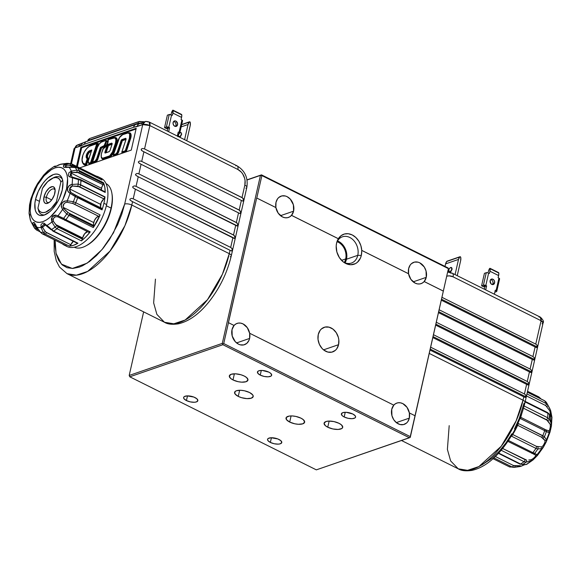 <?xml version="1.0" encoding="UTF-8"?>
<svg xmlns="http://www.w3.org/2000/svg" width="581" height="581" viewBox="0 0 581 581"><rect width="100%" height="100%" fill="white"/><g stroke="black" fill="none" stroke-linecap="round" stroke-linejoin="round"><path stroke-width="0.87" d="M318.265 334.547A13.007 10.153 -109 0 1 324.183 327.314A13.007 10.153 -109 0 1 335.222 331.286A13.007 10.153 -109 0 1 338.57 344.678L323.544 349.856L338.57 344.678A13.007 10.153 -109 0 1 332.659 351.912A13.007 10.153 -109 0 1 321.62 347.939A13.007 10.153 -109 0 1 318.265 334.547L318.025 339.406L319.361 344.301L322.085 348.477L323.835 350.089L327.8 352.064L331.853 352.144L335.39 350.321L336.784 348.767L338.57 344.678L338.817 339.82L338.338 337.336L336.268 332.71L333.007 329.144L329.042 327.161L324.99 327.081L321.453 328.911L320.058 330.466L318.265 334.547M345.078 262.823A13.879 10.828 71 0 0 346.494 259.22L357.773 255.328L361.317 255.4A15.847 12.368 -109 0 1 344.112 262.525A15.847 12.368 -109 0 1 336.588 243.069A15.847 12.368 -109 0 1 336.951 241.754A15.847 12.368 -109 0 1 338.338 238.733L291.488 215.362A11.279 8.802 -109 0 1 288.423 217.454A11.279 8.802 -109 0 1 275.881 207.577L275.924 207.562A11.279 8.802 -109 0 1 275.99 202.391A11.279 8.802 -109 0 1 281.117 196.124A11.279 8.802 -109 0 1 290.682 199.566A11.279 8.802 -109 0 1 293.587 211.172L280.521 215.674L293.587 211.172A11.279 8.802 -109 0 1 291.531 215.348L338.345 238.704A15.883 12.397 -109 0 1 352.239 234.949A15.883 12.397 -109 0 1 361.767 250.389L361.694 250.389A15.847 12.368 -109 0 1 361.317 255.4L357.773 255.328A13.879 10.828 71 0 0 350.633 237.934A13.879 10.828 71 0 0 336.704 242.604A13.879 10.828 -109 0 1 342.42 236.808A13.879 10.828 -109 0 1 354.199 241.05A13.879 10.828 -109 0 1 357.773 255.328L346.494 259.22A13.879 10.828 71 0 0 337.525 240.919M338.338 238.733L336.588 243.069L336.196 245.959L336.878 252.016L339.398 257.644L343.371 261.987A13.879 10.828 71 0 0 357.773 255.328A13.879 10.828 -109 0 1 351.461 263.048A13.879 10.828 -109 0 1 343.386 262.002L345.724 263.469L350.699 264.747L355.412 263.658L357.438 262.271L360.452 258.058L361.317 255.4L361.767 250.389L408.581 273.738A11.279 8.802 -109 0 1 408.654 268.567A11.279 8.802 -109 0 1 413.774 262.3A11.279 8.802 -109 0 1 423.346 265.742A11.279 8.802 -109 0 1 426.251 277.348L413.185 281.85L426.251 277.348A11.279 8.802 -109 0 1 424.195 281.531L424.152 281.545A11.279 8.802 -109 0 1 421.087 283.637A11.279 8.802 -109 0 1 408.545 273.753L361.694 250.389L408.545 273.753L410.876 279.352L415.11 283.1L417.565 283.913L420.005 283.913L422.256 283.1L424.195 281.531L443.325 291.074L448.423 268.633L448.024 267.914L261.486 174.859L246.998 179.849L261.486 174.859L260.455 175.389L261.486 174.859L261.886 175.578L261.486 174.859L448.024 267.914L448.423 268.633L261.886 175.578L448.423 268.633L410.251 437.391L448.423 268.633L443.339 291.117L424.152 281.545L443.339 291.117L415.016 415.778L443.325 291.074L424.195 281.531L426.251 277.348L426.047 270.986L424.253 266.977L419.751 262.83L417.993 262.169L414.478 262.096L411.413 263.68L410.201 265.03L408.654 268.567L408.581 273.738L361.767 250.389L360.859 245.61L358.826 241.18L355.855 237.513L352.239 234.949L348.31 233.744L344.446 234.012L341.018 235.719L338.345 238.704L291.488 215.362L293.587 211.172L293.383 204.802L290.282 199.101L287.087 196.654L285.329 195.993L281.814 195.92L278.749 197.504L277.536 198.855L275.99 202.391L275.881 207.577L256.693 198.005L275.924 207.562L256.693 198.005L275.881 207.577L278.212 213.176L282.446 216.924L284.901 217.73L287.348 217.73L289.599 216.924L291.488 215.362L338.338 238.733M393.78 405.146A11.279 8.802 -109 0 1 396.823 403.076A11.279 8.802 -109 0 1 409.365 412.96L409.336 418.117L407.789 421.653L406.577 423.004L403.519 424.588L399.997 424.515L396.569 422.801L393.736 419.707L391.943 415.698L391.739 409.336A11.279 8.802 -109 0 1 393.795 405.153L249.67 333.262A11.279 8.802 -109 0 1 249.605 338.433L236.583 342.921L249.605 338.433A11.279 8.802 -109 0 1 244.478 344.7A11.279 8.802 -109 0 1 234.906 341.258A11.279 8.802 -109 0 1 232.008 329.652A11.279 8.802 -109 0 1 234.063 325.469L228.464 322.68L223.721 343.56L222.901 343.93L222.291 343.371L260.455 175.389L261.886 175.578L256.787 198.019L261.886 175.578L260.455 175.389L247.027 180.016L260.455 175.389L222.291 343.371L222.893 344.707L129.788 376.808L316.333 469.862L410.251 437.391L409.431 437.762L222.893 344.707L129.788 376.808L316.333 469.862L409.431 437.762L222.893 344.707L222.901 343.93L223.721 343.56L410.259 436.614L410.251 437.391L415.001 415.735L409.409 412.946A11.279 8.802 -109 0 1 409.336 418.117L396.315 422.605L409.336 418.117A11.279 8.802 -109 0 1 404.216 424.384A11.279 8.802 -109 0 1 394.644 420.942A11.279 8.802 -109 0 1 391.739 409.336L393.795 405.153L249.67 333.262L249.605 338.433L248.988 340.321L246.845 343.32L243.78 344.903L240.265 344.831L238.5 344.17L235.312 341.722L232.211 336.021L232.008 329.652L234.063 325.469M234.041 325.462A11.279 8.802 -109 0 1 237.092 323.392A11.279 8.802 -109 0 1 249.634 333.276L247.295 327.677L243.069 323.929L240.607 323.116L238.166 323.116L235.915 323.929L234.02 325.483M233.003 379.938A9.543 3.711 12.8 0 1 229.335 375.878A9.543 3.711 12.8 0 1 234.855 373.801A9.543 3.711 12.8 0 1 244.281 376.052A9.543 3.711 12.8 0 1 247.942 380.105A9.543 3.711 12.8 0 1 242.422 382.182A9.543 3.711 12.8 0 1 233.003 379.938L234.39 373.801L233.003 379.938L230.577 378.369L229.313 375.987L231.194 374.28L235.581 373.823L240.999 374.774L244.281 376.052L246.7 377.621L247.964 380.003L246.083 381.71L241.696 382.16L238.087 381.673L233.003 379.938M327.757 427.209A9.543 3.711 12.8 0 1 324.096 423.15A9.543 3.711 12.8 0 1 329.616 421.072A9.543 3.711 12.8 0 1 339.035 423.317A9.543 3.711 12.8 0 1 342.703 427.376A9.543 3.711 12.8 0 1 337.183 429.453A9.543 3.711 12.8 0 1 327.757 427.209L329.151 421.072L327.757 427.209L325.338 425.641L324.075 423.258L325.948 421.552L328.679 421.087L333.952 421.581L339.035 423.317L341.454 424.885L342.717 427.267L341.802 428.524L338.12 429.439L332.848 428.945L327.757 427.209M289.694 422.06A9.543 3.711 12.8 0 1 286.026 418A9.543 3.711 12.8 0 1 291.546 415.923A9.543 3.711 12.8 0 1 300.973 418.167A9.543 3.711 12.8 0 1 304.633 422.227A9.543 3.711 12.8 0 1 299.113 424.304A9.543 3.711 12.8 0 1 289.694 422.06L291.088 415.923L289.694 422.06L286.506 419.671L286.295 417.427L289.127 416.09L292.272 415.945L295.882 416.432L300.973 418.167L303.391 419.736L304.655 422.126L302.781 423.825L298.387 424.283L294.778 423.796L289.694 422.06M238.254 396.395A9.543 3.711 12.8 0 1 234.586 392.342A9.543 3.711 12.8 0 1 240.106 390.265A9.543 3.711 12.8 0 1 249.532 392.509A9.543 3.711 12.8 0 1 253.193 396.569A9.543 3.711 12.8 0 1 247.673 398.646A9.543 3.711 12.8 0 1 238.254 396.395L239.648 390.265L238.254 396.395L235.065 394.005L234.855 391.768L236.445 390.737L240.832 390.287L244.441 390.773L249.532 392.509L252.72 394.898L253.214 396.46L251.341 398.167L246.947 398.624L241.529 397.673L238.254 396.395M260.252 375.108A7.284 2.832 12.8 0 1 257.456 372.007A7.284 2.832 12.8 0 1 261.668 370.424A7.284 2.832 12.8 0 1 268.865 372.138A7.284 2.832 12.8 0 1 271.668 375.239A7.284 2.832 12.8 0 1 267.449 376.822A7.284 2.832 12.8 0 1 260.252 375.108L261.319 370.424L260.252 375.108L257.819 373.285L257.659 371.571L258.872 370.787L262.227 370.438L268.865 372.138L270.717 373.336L271.683 375.159L270.978 376.118L268.168 376.815L264.137 376.437L260.252 375.108M344.184 416.976A7.284 2.832 12.8 0 1 341.381 413.875A7.284 2.832 12.8 0 1 345.601 412.292A7.284 2.832 12.8 0 1 352.798 414.006A7.284 2.832 12.8 0 1 355.594 417.107A7.284 2.832 12.8 0 1 351.382 418.69A7.284 2.832 12.8 0 1 344.184 416.976L345.245 412.292L344.184 416.976L342.332 415.778L341.367 413.955L342.805 412.655L346.153 412.307L352.798 414.006L355.231 415.836L355.608 417.027L354.904 417.986L352.093 418.683L348.07 418.305L344.184 416.976M270.354 442.424A7.284 2.832 12.8 0 1 267.558 439.33A7.284 2.832 12.8 0 1 271.777 437.74A7.284 2.832 12.8 0 1 278.967 439.461A7.284 2.832 12.8 0 1 281.77 442.555A7.284 2.832 12.8 0 1 277.551 444.145A7.284 2.832 12.8 0 1 270.354 442.424L271.421 437.74L270.354 442.424L267.921 440.601L267.543 439.41L268.248 438.452L271.058 437.754L277.776 438.931L280.819 440.659L281.785 442.475L280.347 443.782L278.27 444.131L274.239 443.753L270.354 442.424M186.428 400.563A7.284 2.832 12.8 0 1 183.632 397.462A7.284 2.832 12.8 0 1 187.845 395.872A7.284 2.832 12.8 0 1 195.042 397.593A7.284 2.832 12.8 0 1 197.838 400.687A7.284 2.832 12.8 0 1 193.626 402.277A7.284 2.832 12.8 0 1 186.428 400.563L187.496 395.879L186.428 400.563L183.995 398.733L183.618 397.542L184.315 396.583L187.133 395.886L193.851 397.063L196.886 398.791L197.852 400.607L196.422 401.914L194.337 402.263L190.314 401.885L186.428 400.563M345.477 251.711L346.443 252.198L345.477 251.711M345.448 249.096L344.264 248.508L345.448 249.096M346.196 260.324L345.143 260.687L346.196 260.324M341.323 244.441L343.32 245.436L341.323 244.441M409.365 412.96L407.034 407.354L402.8 403.606L400.345 402.8L397.898 402.8L395.646 403.613L393.758 405.168M228.369 322.666L256.693 198.005L223.721 343.56L410.259 436.614L415.016 415.778M143.638 311.874L129.193 375.464L222.291 343.371L129.193 375.464L129.788 376.808L129.193 375.464L143.638 311.874M337.103 241.711A13.007 10.153 -109 0 1 345.68 258.93L341.548 260.353L345.68 258.93A13.007 10.153 -109 0 1 344.257 262.467M55.151 190.379A7.459 3.653 -63.5 0 0 50.736 189.936A7.459 3.653 -63.5 0 0 46.349 197.271L43.974 196.952A9.194 4.503 116.5 0 1 49.843 187.561A9.194 4.503 116.5 0 1 55.064 189.399A9.194 4.503 116.5 0 1 54.839 193.204A9.194 4.503 116.5 0 1 48.267 203.016A9.194 4.503 116.5 0 1 43.974 196.952L46.349 197.271A7.459 3.653 116.5 0 1 54.091 189.079A7.459 3.653 116.5 0 1 55.151 190.379M51.673 199.929L46.349 197.271L51.673 199.929M49.109 202.493A7.459 3.653 116.5 0 1 47.431 202.428A7.459 3.653 116.5 0 1 46.349 197.271A7.459 3.653 -63.5 0 0 49.109 202.493M56.393 201.752A19.079 9.34 116.5 0 1 37.939 208.114L38.724 211.302A20.814 10.189 -63.5 0 0 44.795 214.868A20.814 10.189 116.5 0 1 41.469 214.382A20.814 10.189 116.5 0 1 38.724 211.302L37.939 208.114L42.42 188.404L37.939 208.114L39.05 210.54L40.75 212.08L42.95 212.653L45.514 212.218L51.15 208.499L56.393 201.752L60.874 182.042L62.799 180.204L60.874 182.042L56.393 201.752L56.756 203.306L56.393 201.752M52.53 178.236A20.814 10.189 116.5 0 1 60.054 177.125A20.814 10.189 116.5 0 1 62.443 179.493A20.814 10.189 -63.5 0 0 53.336 177.786L51.767 178.607A19.079 9.34 116.5 0 1 60.874 182.042L59.763 179.616L58.064 178.076L55.87 177.503L53.299 177.939L47.664 181.657L42.42 188.404A19.079 9.34 116.5 0 1 51.767 178.607M43.974 196.952L43.844 201.222L44.831 202.987L46.509 203.546L49.755 201.992L51.927 199.595L54.374 194.853L55.144 190.183L53.989 187.169L52.305 186.61L49.058 188.164L45.928 192.05L43.974 196.952M539.066 317.11L540.323 317.132L541.078 320.727L535.762 344.105L442.214 297.443L535.762 344.105L537.026 345.158L537.265 346.959L441.785 299.338L537.265 346.959L536.946 347.576L535.74 347.278M447.973 272.104A17.35 13.537 -109 0 1 451.074 273.223A5.207 2.549 116.5 0 1 452.33 273.237A5.207 2.549 116.5 0 1 453.086 276.832L541.078 320.727L535.762 344.105L537.026 345.158L537.127 347.351L536.466 347.598L535.116 346.966L532.93 356.574L439.389 309.905L532.93 356.574L534.193 357.62L534.433 359.428L438.953 311.801L534.433 359.428L534.113 360.038L532.908 359.741M530.192 372.268L529.451 371.898L527.265 381.506L433.724 334.838L527.265 381.506L529.451 371.898L530.802 372.53L531.6 371.898L531.361 370.09L530.097 369.037L532.283 359.428L530.097 369.037L436.556 322.375L530.097 369.037L531.361 370.09L531.6 371.898L436.12 324.271L531.6 371.898L531.281 372.508L530.075 372.21M527.359 384.731L526.618 384.361L524.44 393.969L430.891 347.307L524.44 393.969L526.618 384.361L527.969 385L528.768 384.361L528.528 382.552L527.265 381.506L528.528 382.552L528.768 384.361L433.288 336.733L528.768 384.361L528.449 384.971L527.243 384.673M524.527 397.201L525.616 397.44L526.001 396.329L525.696 395.022L524.44 393.969L525.696 395.022L525.936 396.83L430.456 349.203L525.936 396.83L525.616 397.44L524.411 397.143M492.405 284.588A2.861 2.237 71 0 0 492.964 283.492L494.598 282.925A2.861 2.237 -109 0 1 493.298 284.516A2.861 2.237 -109 0 1 490.872 283.644A2.861 2.237 -109 0 1 490.132 280.696L490.974 283.76L492.681 284.617L494.206 283.826L494.656 281.858L493.763 279.868L492.056 279.011L491.199 279.207L490.132 280.696A2.861 2.237 -109 0 1 491.432 279.105A2.861 2.237 -109 0 1 493.865 279.984A2.861 2.237 -109 0 1 494.598 282.925L492.964 283.492A2.861 2.237 71 0 0 490.691 279.599M449.556 272.642L450.921 271.48L451.836 269.49A2.861 1.402 116.5 0 1 450.108 272.336M448.394 271.923A2.861 1.402 116.5 0 1 448.452 270.652L450.616 271.734A2.861 1.402 -63.5 0 0 450.58 271.901M525.028 402.393A5.207 2.026 -167.2 0 0 523.023 400.2L516.131 420.847L501.236 446.23L478.889 466.565L467.589 470.341L458.235 468.809L450.645 460.936L447.392 449.411L449.193 425.648M460.769 257.623A6.936 5.418 -109 0 1 460.675 260.513L457.232 275.677L460.675 260.513L460.769 257.623M459.753 256.882A0.697 0.545 -109 0 1 460.733 257.376L460.007 256.722L446.695 261.508A6.936 5.418 71 0 0 445.591 263.89L458.511 259.431A6.936 5.418 -109 0 1 459.615 257.049L446.695 261.508L445.591 263.89L458.511 259.431L455.068 274.602L458.511 259.431L459.753 256.882M447.29 261.181A0.697 0.545 71 0 0 446.833 261.341L447.247 261.174M445.017 266.41L445.591 263.89L445.017 266.41M451.865 269.323A2.861 1.402 -63.5 0 0 450.616 271.734L448.452 270.652A2.861 1.402 116.5 0 1 451.415 267.507A2.861 1.402 116.5 0 1 451.836 269.49L451.328 267.471L450.035 267.921L448.801 269.628L448.532 272.3M450.616 271.734L452.2 268.996M494.373 294.211L495.281 290.209L494.373 294.211M484.982 286.448L484.351 289.207L484.982 286.448L486.617 285.888L485.709 289.89L486.617 285.888L485.81 285.482L488.643 273.012A1.736 0.675 -167.2 0 0 486.261 272.692L483.428 285.162A1.736 0.675 12.8 0 1 485.81 285.482L488.643 273.012L488.047 272.779L486.261 272.692L483.428 285.162L481.584 285.794L483.748 286.876L484.162 285.075M485.636 286.222L485.803 285.482L485.636 286.222M484.895 285.169L484.569 286.593L484.953 286.564M484.416 273.331L481.584 285.794L484.416 273.331L486.261 272.692L484.416 273.331M489.449 273.419L488.643 273.012L489.449 273.419L489.95 271.24L498.614 275.561A6.936 3.399 -63.5 0 0 498.825 273.063L490.161 268.742A6.936 3.399 116.5 0 1 489.95 271.24L489.449 273.419M488.309 271.806A6.936 3.399 116.5 0 1 489.289 269.039L488.309 271.806M498.52 272.642L489.856 268.32L489.398 268.807L490.023 268.32L498.433 272.685M490.161 268.742L489.95 271.24L498.614 275.561L498.825 273.063L490.161 268.742M498.113 277.74L498.614 275.561L498.113 277.74L498.926 278.146L498.113 277.74M499.544 278.989L498.926 278.146L496.094 290.609A1.736 0.675 12.8 0 1 496.762 291.35A1.736 0.675 12.8 0 1 496.421 291.64L496.581 290.943L496.421 291.64L494.83 292.192M496.762 291.35L499.595 278.887A1.736 0.675 -167.2 0 0 498.926 278.146L496.094 290.609L495.281 290.209M493.015 282.424L492.964 283.492M452.367 273.252A5.207 2.549 -63.5 0 1 453.086 276.832L449.273 275.852L447.058 276.135A12.143 9.478 -109 0 1 453.086 276.832L541.078 320.727A5.207 2.549 -63.5 0 0 540.323 317.132C543.148 319.804 544.063 321.736 543.075 322.942A5.207 2.026 -167.2 0 0 541.078 320.727L543.075 322.942L542.058 323.813M543.075 322.942L525.021 402.415C520.961 419.395 513.451 434.813 502.492 448.663C492.695 460.777 482.499 468.025 471.91 470.399C465.78 471.264 461.22 470.733 458.235 468.809A62.45 30.561 -63.5 0 0 523.023 400.2L429.475 353.531L523.023 400.2L523.786 396.83L430.238 350.161L523.786 396.83L523.023 400.2A5.207 2.026 12.8 0 1 525.021 402.415A5.207 2.026 12.8 0 1 524.004 403.287L519.16 418.712L514.505 428.901M526.618 384.361L433.07 337.699L526.618 384.361M529.451 371.898L435.903 325.229L529.451 371.898M532.283 359.428L438.735 312.767L532.283 359.428M535.856 347.336L441.567 300.297L535.116 346.966L532.93 356.574L534.193 357.62L534.433 359.428L534.113 360.038L533.024 359.799M481.86 464.982L492.325 457.995L499.253 451.226L505.833 443.063L511.81 433.818M87.622 158.293L87.622 158.293A3.936 1.925 116.5 0 1 87.31 158.192A3.936 1.925 116.5 0 1 86.758 155.483A3.936 1.925 116.5 0 1 89.881 151.147L90.157 151.285A3.936 1.925 -63.5 0 0 87.027 155.621L86.278 155.425A4.278 2.092 -63.5 0 0 87.31 158.49L88.138 158.439L86.075 164.684L85.451 164.125A10.08 4.931 116.5 0 1 82.408 156.921L82.379 157.059M97.143 143.354L90.52 162.753L88.864 163.043L88.181 161.358L91.754 149.992L88.13 151.837L86.496 154.655L86.278 155.425L86.758 155.483A3.936 1.925 116.5 0 0 87.324 158.206L87.869 158.308L87.31 158.49L85.451 164.125L85.806 164.546A10.429 5.106 116.5 0 1 83.984 164.329C82.11 163.203 81.565 160.755 82.342 156.979L82.408 156.921A10.08 4.931 116.5 0 1 90.418 145.809L97.702 143.471L90.897 163.138L97.434 143.34M82.197 161.264A10.429 5.106 -63.5 0 0 83.925 164.3A10.429 5.106 -63.5 0 0 85.806 164.546L87.869 158.308M84.122 164.394A10.429 5.106 -63.5 0 0 84.252 164.467A10.429 5.106 -63.5 0 0 86.075 164.684L86.075 164.684M88.74 162.985L89.089 163.53A3.936 1.925 -63.5 0 1 88.639 162.905A3.936 1.925 -63.5 0 0 89.205 163.61A3.936 1.925 -63.5 0 0 90.157 163.617L89.888 163.486A3.936 1.925 116.5 0 1 88.937 163.472A3.936 1.925 116.5 0 1 88.247 162.201M128.735 132.744A6.645 3.254 116.5 0 1 130.921 137.457L130.442 137.399A6.297 3.079 -63.5 0 0 129.57 133.064M88.145 140.399L89.459 138.605L138.539 121.683L138.162 123.259L89.009 140.21L138.162 123.259L138.539 121.683L144.792 121.814L139.44 121.465L89.459 138.605L89.009 140.21L87.833 140.994L89.009 140.21A1.736 1.351 -109 0 1 88.813 140.653A1.736 1.351 71 0 0 89.009 140.21L89.459 138.605L88.094 139.847M177.568 124.777A2.861 2.237 -109 0 1 176.268 126.367A2.861 2.237 -109 0 1 173.835 125.496A2.861 2.237 -109 0 1 173.102 122.547A2.861 2.237 -109 0 1 174.402 120.957A2.861 2.237 -109 0 1 176.827 121.828A2.861 2.237 -109 0 1 177.568 124.777L175.927 125.343L177.568 124.777L177.619 123.709L175.92 121.088L175.019 120.863L173.494 121.647L173.044 123.615L173.937 125.612L175.651 126.462L177.176 125.678L177.568 124.777M175.375 126.44A2.861 2.237 71 0 0 175.927 125.343A2.861 2.237 71 0 0 173.654 121.451M177.888 136.332A2.861 1.402 116.5 0 1 177.982 135.736L180.146 136.811A2.861 1.402 -63.5 0 0 180.11 136.978M179.819 132.802A2.861 1.402 116.5 0 1 180.952 132.591A2.861 1.402 116.5 0 1 181.366 134.567A2.861 1.402 116.5 0 1 179.798 137.283L181.011 135.591L181.461 133.63L180.858 132.548L179.565 132.998M105.495 152.825L105.473 152.818A0.784 0.385 116.5 0 1 105.386 152.28L104.907 152.215A1.133 0.552 -63.5 0 0 105.35 153.006L105.502 152.81A0.784 0.385 116.5 0 1 105.386 152.28A0.784 0.385 116.5 0 1 105.415 152.157L105.691 152.287A0.784 0.385 -63.5 0 0 105.655 152.418L105.655 152.418A0.784 0.385 -63.5 0 0 105.64 152.767M101.232 156.725A6.297 3.079 -63.5 0 0 102.285 158.628A6.297 3.079 -63.5 0 0 103.846 158.671L103.65 158.228A5.948 2.912 116.5 0 1 101.348 154.096L101.319 154.234M102.459 158.715A6.297 3.079 -63.5 0 0 102.597 158.787A6.297 3.079 -63.5 0 0 104.122 158.809L103.846 158.671A6.297 3.079 116.5 0 1 102.321 158.649C101.326 158.475 100.978 156.979 101.283 154.154L101.348 154.096A5.948 2.912 116.5 0 1 101.61 153.152L103.367 148.482M114.791 137.552A6.645 3.254 116.5 0 1 116.977 142.265L116.505 142.2A6.297 3.079 -63.5 0 0 115.626 137.871A6.297 3.079 -63.5 0 0 115.452 137.791M108.182 139.629L113.455 137.871A5.948 2.912 116.5 0 1 115.488 142.948L115.953 143.071A6.297 3.079 -63.5 0 0 115.379 137.748A6.297 3.079 -63.5 0 0 113.796 137.697M113.295 151.111L115.953 143.071L115.488 142.948L112.837 150.987L113.295 151.111L112.837 150.987A5.948 2.912 116.5 0 1 108.371 156.601L108.574 157.044A6.297 3.079 -63.5 0 0 113.295 151.111A6.297 3.079 116.5 0 1 108.574 157.044L108.371 156.601L103.65 158.228L103.846 158.671L108.843 157.182A6.297 3.079 -63.5 0 0 113.571 151.242L115.953 143.071L113.295 151.111M114.406 137.653L115.808 137.588L116.788 138.445L116.977 142.265A6.645 3.254 116.5 0 1 116.679 143.325L116.222 143.202A6.297 3.079 -63.5 0 0 116.505 142.2L116.977 142.265A6.645 3.254 116.5 0 1 116.679 143.325L114.029 151.365L113.571 151.242L116.222 143.202L116.679 143.325L114.029 151.365A6.645 3.254 116.5 0 1 109.039 157.625L108.843 157.182A6.297 3.079 -63.5 0 0 113.571 151.242L114.029 151.365L113.121 153.471L110.47 156.805L104.319 159.252L104.122 158.809L108.843 157.182L109.039 157.625L104.319 159.252A6.645 3.254 116.5 0 1 101.871 158.33M102.525 158.744A6.297 3.079 -63.5 0 0 104.122 158.809L104.319 159.252L102.786 159.267L101.798 158.163M101.283 154.154L101.588 153.231M109.947 150.711L109.126 151.699L105.35 153.006L109.286 151.51L105.35 153.006L104.907 152.215A1.133 0.552 -63.5 0 1 104.958 152.033L105.415 152.157L107.587 145.584L105.691 152.287L106.149 152.411L108.458 145.577L112.031 144.262L108.647 145.424L108.451 144.981L111.959 143.543L108.175 144.843L111.959 143.543L111.755 143.093L107.979 144.4L108.451 144.981L111.959 143.543A0.784 0.385 116.5 0 1 112.148 143.543A0.784 0.385 116.5 0 1 112.235 143.623L111.755 143.093L107.492 144.785L104.958 152.033L105.415 152.157L107.587 145.584L107.129 145.468L104.958 152.033A1.133 0.552 -63.5 0 0 104.907 152.215L105.386 152.28A0.784 0.385 116.5 0 1 105.415 152.157L107.855 145.722L108.32 145.838L106.134 152.716M112.235 143.623L109.976 150.632L112.118 144.146M101.61 153.152L103.127 148.562L105.299 147.182L106.984 144.872L108.044 142.127L108.211 139.68L114.827 137.857L115.917 139.672L115.488 142.948L112.474 151.946L109.649 155.861L102.394 158.286L101.268 156.855L101.348 154.096A5.948 2.912 116.5 0 1 101.61 153.152M103.781 148.278L103.44 148.453A5.81 2.847 -63.5 0 0 108.211 139.68L108.088 139.585M107.558 144.705A5.461 2.673 116.5 0 1 107.136 145.468A5.461 2.673 -63.5 0 0 107.558 144.705M107.834 144.437L107.282 145.482A5.12 2.506 -63.5 0 0 107.812 144.48M54.149 239.757L54.193 251.457L56.299 260.825L59.487 267.042L67.018 273.651L76.372 275.183L87.673 271.407L110.02 251.072L124.915 225.697L131.807 205.042A5.207 2.026 -167.2 0 0 124.668 204.076L113.484 232.828L101.995 249.634L87.179 263.142L72.349 268.466L61.433 264.144L56.03 253.272L55.13 240.243L55.101 246.199L56.204 254.013L58.645 260.353L62.32 264.98L67.091 267.718L72.77 268.451L79.147 267.166L82.524 265.771L89.474 261.566L96.475 255.596L103.265 248.094L109.577 239.35L117.623 224.644L121.741 214.331L124.668 204.076A5.207 2.026 12.8 0 1 131.807 205.042A62.45 30.561 116.5 0 1 67.018 273.651L164.481 322.266L156.892 314.394L153.645 302.875L155.447 279.112M235.835 165.846A5.207 2.549 116.5 0 1 237.128 165.883A5.207 2.549 116.5 0 1 237.847 169.463L149.862 125.569L144.546 148.947L242.735 198.027L243.512 200.43L242.713 201.062L241.362 200.423L239.183 210.039L241.362 200.423L143.899 151.808L141.713 161.416L239.183 210.039L240.723 211.898L240.541 213.285L239.88 213.525L140.232 163.857L138.583 162.731L138.343 161.838L139.912 160.937L141.713 161.416L239.902 210.489L240.679 212.893L239.88 213.525L238.53 212.893L236.351 222.501L238.53 212.893L141.067 164.27L138.881 173.879L236.351 222.501L237.89 224.368L237.527 225.973L137.399 176.326L135.751 175.201L135.511 174.307L137.08 173.407L138.881 173.879L237.07 222.959L237.847 225.363L237.048 225.994L235.697 225.355L233.518 234.971L235.697 225.355L138.234 176.74L136.048 186.348L233.518 234.971L235.058 236.83L234.695 238.435L134.567 188.789L132.918 187.663L132.679 186.77L134.247 185.869L136.048 186.348L234.237 235.421L235.014 237.825L234.216 238.457L232.865 237.825L230.686 247.433L232.865 237.825L135.402 189.203L133.216 198.818L230.686 247.433L231.942 248.486L232.182 250.295L231.383 250.927L230.032 250.295L229.27 253.665A5.207 2.026 12.8 0 1 231.267 255.872A5.207 2.026 -167.2 0 0 229.27 253.665L222.385 274.312L207.482 299.694L185.136 320.029L173.835 323.806L164.481 322.266A62.45 30.561 -63.5 0 0 229.27 253.665L131.807 205.042L229.27 253.665L230.032 250.295L132.57 201.672L131.807 205.042L132.57 201.672L130.086 200.133L129.846 199.239L131.415 198.339L133.216 198.818L230.686 247.433L231.942 248.486L232.247 249.794L231.863 250.905L230.664 250.607M181.163 126.883L188.041 124.508A6.936 5.418 -109 0 1 189.152 122.133L181.657 124.712L189.283 121.966A0.697 0.545 -109 0 1 190.263 122.453L189.399 121.857L188.041 124.508L184.598 139.68L188.041 124.508L181.163 126.883M181.686 124.581L189.283 121.966L181.686 124.581M190.299 122.707A6.936 5.418 -109 0 1 190.212 125.59L186.762 140.762L190.212 125.59L190.299 122.707M181.403 134.4A2.861 1.402 -63.5 0 0 180.146 136.811L181.73 134.08M180.146 136.811L177.982 135.736A2.861 1.402 116.5 0 1 178.97 133.637L177.888 136.673M167.945 128.299L167.321 131.059L167.945 128.299L169.587 127.733L168.679 131.734L169.587 127.733L168.773 127.326L171.606 114.864A1.736 0.675 -167.2 0 0 169.224 114.544L166.391 127.007A1.736 0.675 12.8 0 1 168.773 127.326L168.599 128.074M177.343 136.056L178.251 132.054L177.343 136.056M177.801 134.037L179.391 133.492L179.551 132.788L179.391 133.492A1.736 0.675 12.8 0 0 179.725 133.202A1.736 0.675 12.8 0 0 179.064 132.461L178.251 132.054M179.725 133.202L182.557 120.732A1.736 0.675 -167.2 0 0 181.897 119.998L179.064 132.461L181.897 119.998L181.083 119.592L181.577 117.413A6.936 3.399 -63.5 0 0 181.788 114.907L173.123 110.586A6.936 3.399 116.5 0 1 172.913 113.092L181.577 117.413L181.788 114.907L173.109 110.405L181.395 114.537M182.514 120.841L181.083 119.592L181.577 117.413L172.913 113.092L172.419 115.27L169.224 114.544L166.391 127.007L164.546 127.646L167.379 115.176L169.224 114.544L167.379 115.176L164.546 127.646L166.718 128.721L167.125 126.919L166.718 128.721L167.531 128.445L167.858 127.014M168.773 127.326L171.606 114.864L172.419 115.27L172.913 113.092L172.818 110.172L171.272 113.658A6.936 3.399 116.5 0 1 172.252 110.891L172.985 110.172L181.483 114.493M124.661 151.728L125.271 152.033L124.661 151.728M100.397 147.523L101.094 147.864L100.397 147.523M114.421 154.517L115.031 154.822L114.421 154.517M138.162 123.259L141.466 122.961L138.162 123.259A1.736 1.351 -109 0 1 137.784 123.927A1.736 1.351 71 0 0 138.162 123.259M237.099 165.868L149.106 121.974C146.535 121.371 145.199 121.284 145.09 121.712L139.556 123.622A5.207 4.06 71 0 0 137.189 126.513L142.723 124.603A5.207 4.06 -109 0 1 145.09 121.712L142.723 124.603L149.862 125.569L149.106 121.974A5.207 2.549 116.5 0 1 149.862 125.569L237.847 169.463A5.207 2.549 -63.5 0 0 237.099 165.868C244.986 170.734 248.24 177.88 246.845 187.314A5.207 2.026 -167.2 0 0 244.848 185.099L242.016 197.569L244.848 185.099L245.073 180.568L244.63 178.244L242.698 173.93L241.289 172.099L237.847 169.463A12.143 9.478 -109 0 1 244.848 185.099A5.207 2.026 12.8 0 1 246.852 187.293A5.207 2.026 12.8 0 1 245.836 188.186M145.09 121.712A5.207 4.06 -109 0 1 147.843 121.959M135.918 124.414A5.207 4.06 71 0 0 133.572 127.297L137.189 126.513A5.207 4.06 -109 0 1 139.527 123.63A5.207 4.06 -109 0 1 142.309 123.862M139.549 123.622L135.939 124.407L86.787 141.35A5.207 4.06 71 0 0 84.419 144.248L133.572 127.297A5.207 4.06 -109 0 1 135.939 124.407A5.207 4.06 -109 0 1 137.022 124.232M143.202 151.459L141.415 150.268L141.394 148.954L142.744 148.475L144.546 148.947L242.016 197.569L243.272 198.622L243.512 200.43L243.192 201.041L242.103 200.794L142.185 150.915L141.19 149.84L141.394 148.954L142.744 148.475L144.546 148.947L149.862 125.569A5.207 2.026 -167.2 0 0 142.723 124.603L133.572 127.297L84.419 144.248L75.051 147.937L71.448 163.784L75.051 147.937A5.207 2.026 -167.2 0 0 74.034 148.809L77.411 145.039A5.207 4.06 71 0 0 75.051 147.937L80.585 146.027A5.207 4.06 -109 0 1 82.952 143.129A5.207 4.06 71 0 0 80.585 146.027L84.419 144.248A5.207 4.06 -109 0 1 86.765 141.357A5.207 4.06 -109 0 1 87.869 141.176M86.787 141.35L77.411 145.039L80.171 145.286M131.872 201.324L130.086 200.133L129.846 199.239L131.415 198.339L133.216 198.818L135.402 189.203L132.918 187.663L132.679 186.77L134.247 185.869L136.048 186.348L138.234 176.74L135.751 175.201L135.511 174.307L137.08 173.407L138.881 173.879L141.067 164.27L138.583 162.731L138.343 161.838L139.912 160.937L141.713 161.416L143.899 151.808L143.064 151.394M230.773 250.658L131.734 201.258M246.845 187.314L231.267 255.872A5.207 2.026 12.8 0 1 230.258 256.751M142.723 124.603L124.668 204.076L142.723 124.603M136.048 129.026L81.66 147.777L80.846 147.371L136.215 128.285L80.846 147.371L76.547 166.304L80.846 147.371L81.66 147.777L77.36 166.711L81.66 147.777L136.048 129.026M131.262 150.101L79.691 167.88L131.262 150.101L136.215 128.285M113.259 155.185L113.629 155.526L113.549 154.815L113.353 155.396L115.575 154.633A3.145 1.54 -63.5 0 0 117.936 151.663L117.478 151.547L117.936 151.663L121.531 140.776L118.204 151.801L121.531 140.776A0.784 0.385 116.5 0 1 122.119 140.036L122.388 140.174A0.784 0.385 -63.5 0 0 121.799 140.914L121.531 140.776A0.784 0.385 116.5 0 1 122.119 140.036L121.916 139.593L122.119 140.036L125.895 138.736L125.699 138.285L121.916 139.593A1.133 0.552 -63.5 0 0 121.066 140.66L117.478 151.547A2.803 1.373 116.5 0 1 115.372 154.183L116.047 155.214L118.19 153.028L122.257 141.03L118.669 151.917L118.204 151.801L118.669 151.917A3.493 1.707 116.5 0 1 116.047 155.214L115.844 154.764A3.145 1.54 -63.5 0 0 118.204 151.801L121.799 140.914L125.968 139.455L122.591 140.617L122.388 140.174L126.171 138.874M121.799 152.099L121.857 152.462L125.903 151.3L122.126 152.6L121.756 152.251L126.084 139.258L125.699 138.285L121.436 139.977L117.093 152.433L115.975 153.834L113.404 154.866L119.548 137.53L122.671 134.69L128.125 132.933L129.657 134.044L129.432 138.14L130.166 138.394L125.903 151.3L130.166 138.394L130.623 138.518L130.166 138.394A6.297 3.079 -63.5 0 0 130.442 137.399L130.921 137.457A6.645 3.254 116.5 0 1 130.623 138.518L126.28 151.685L125.634 151.162L129.89 138.263L129.432 138.14L125.264 150.777L125.634 151.162L125.264 150.777L121.901 151.931L121.857 152.462L125.634 151.162L129.89 138.263A6.297 3.079 -63.5 0 0 129.316 132.94A6.297 3.079 -63.5 0 0 127.733 132.889L127.733 132.889A6.297 3.079 116.5 0 1 129.258 132.911A6.297 3.079 116.5 0 1 129.89 138.263L130.166 138.394A6.297 3.079 -63.5 0 0 130.442 137.399A6.297 3.079 -63.5 0 0 129.534 133.049A6.297 3.079 -63.5 0 0 129.396 132.984M113.302 155.025L118.204 140.304A5.948 2.912 116.5 0 1 122.671 134.69L127.392 133.064A5.948 2.912 116.5 0 1 129.432 138.14L125.264 150.777L121.901 151.931L126.055 139.338M113.709 155.272L113.905 154.691L113.709 155.272M115.844 154.764L113.629 155.526L115.844 154.764M116.047 155.214L113.585 156.064L116.047 155.214M113.861 155.221L114.05 154.64M121.857 152.462L122.083 153.13L122.279 152.549M88.435 160.058L91.754 149.992L89.685 150.704A4.278 2.092 -63.5 0 0 86.278 155.425L86.271 157.582L87.31 158.49L85.451 164.125L83.01 163.188L82.066 159.942L82.923 155.112L84.557 151.547L86.765 148.482L89.22 146.383L96.845 143.594L90.52 162.753L89.692 163.036L89.888 163.486L91.166 163.276L97.702 143.471L91.384 163.443L90.157 163.617L90.36 164.067L90.157 163.617A3.936 1.925 -63.5 0 1 89.162 163.581M91.42 150.849L90.157 151.285L90.353 151.728L91.232 151.43L90.353 151.728L90.157 151.285A3.936 1.925 116.5 0 0 87.027 155.621A3.936 1.925 -63.5 0 0 87.455 158.257A3.936 1.925 116.5 0 1 87.027 155.621L86.758 155.483A3.936 1.925 116.5 0 1 89.881 151.147L89.685 150.704L89.881 151.147L91.464 150.602L91.754 149.992L91.515 150.791M91.754 149.992L91.587 150.9M88.457 158.424L87.549 157.625L87.535 155.541L88.682 153.13L90.353 151.728A3.588 1.758 -63.5 0 0 87.535 155.541A3.588 1.758 -63.5 0 0 88.711 158.228L88.29 158.468M82.945 163.312L84.347 164.895L86.438 165.098L88.711 158.228L86.438 165.098A10.77 5.273 116.5 0 1 83.119 163.668M88.588 162.774L89.372 164.074L91.537 163.66L98.283 143.209L91.537 163.66L90.36 164.067A4.278 2.092 116.5 0 1 88.719 163.319M92.502 162.193L92.829 162.702L95.044 161.939A3.145 1.54 -63.5 0 0 97.412 158.969L96.678 158.715L95.175 161.01L92.604 162.034L97.419 147.436A5.948 2.912 116.5 0 1 101.871 141.866L105.197 140.718C106.955 141.662 106.57 143.34 104.057 145.751L106.301 140.551L102.031 141.67C100.034 142.548 98.479 144.473 97.361 147.458L99.344 143.877L101.247 142.156L105.197 140.718L105.793 140.689L106.374 141.742L105.938 143.667L104.733 145.337L100.433 147.458L96.678 158.715A2.803 1.373 116.5 0 1 94.572 161.351L92.604 162.034L97.397 147.516M92.561 162.564L94.776 161.801L94.572 161.351L94.776 161.801A3.145 1.54 -63.5 0 0 97.136 158.831L100.738 147.937L100.273 147.814L96.678 158.715L97.136 158.831L100.738 147.937L97.412 158.969L97.869 159.085A3.493 1.707 116.5 0 1 95.248 162.382L95.044 161.939L95.248 162.382L92.786 163.232L92.829 162.702L92.786 163.232L95.248 162.382L97.39 160.196L101.007 148.068L101.464 148.191L97.869 159.085L101.464 148.191L101.007 148.068A0.784 0.385 116.5 0 1 101.588 147.342L101.464 148.191L101.588 147.342L104.529 146.332L106.577 140.689L104.725 146.775L101.791 147.792L104.725 146.775L104.529 146.332L101.319 147.211L104.529 146.332L106.301 140.551L105.357 140.522M106.156 140.5L107.405 140.914L107.507 142.926L106.396 145.352L104.725 146.775C107.87 143.768 108.342 141.677 106.156 140.5M128.35 132.846L129.745 132.78L130.725 133.637L130.921 137.457A6.645 3.254 116.5 0 1 130.623 138.518L126.28 151.685L122.083 153.13L122.221 152.716M520.453 417.964L520.329 418.516A38.164 18.679 -63.5 0 0 521.76 413.708A38.164 18.679 -63.5 0 1 520.329 418.516L544.688 430.666L520.329 418.516A1.736 0.85 116.5 0 0 520.423 417.361M550.12 431.763L549.256 432.358L547.774 432.213L544.688 430.666A1.736 0.85 -63.5 0 0 544.52 429.17A1.736 0.85 -63.5 0 0 544.419 429.134A1.736 0.85 116.5 0 1 544.528 429.17A1.736 0.85 116.5 0 1 544.688 430.666A38.164 18.679 116.5 0 1 542.77 435.706A1.736 0.85 116.5 0 1 541.376 437.123L517.649 425.292L541.376 437.123L543.867 439.083L545.036 440.623L545.022 442.185L543.003 445.947L541.637 446.949L536.423 446.353A1.736 0.85 116.5 0 1 535.958 448.394L537.817 449.033A37.467 18.338 116.5 0 1 534.702 453.354L532.886 452.657A1.736 0.85 116.5 0 1 531.717 453.267A1.736 0.85 116.5 0 1 531.542 453.115A1.736 0.85 -63.5 0 0 531.709 453.26A1.736 0.85 -63.5 0 0 532.886 452.657L534.702 453.354A37.467 18.338 -63.5 0 0 537.817 449.033L535.958 448.394A38.164 18.679 116.5 0 1 532.886 452.657L508.528 440.5L508.186 440.935A38.164 18.679 -63.5 0 0 508.528 440.5L532.886 452.657A38.164 18.679 -63.5 0 0 535.958 448.394L511.6 436.237A38.164 18.679 -63.5 0 0 518.412 423.549L542.77 435.706A38.164 18.679 -63.5 0 0 544.688 430.666L546.365 431.625A1.736 1.496 -59.8 0 0 545.603 429.758A1.736 1.496 120.2 0 1 546.365 431.625L549.256 432.358A34.461 16.864 116.5 0 1 546.409 439.824L546.307 441.778L550.091 431.865L551.456 425.786L551.95 417.376L550.73 410.847L549.546 408.138A34.461 16.864 -63.5 0 1 550.454 410.201L547.803 405.088A37.467 18.338 -63.5 0 0 547.179 403.773A37.467 18.338 116.5 0 1 547.803 405.088L546.155 403.512L526.945 393.925L546.155 403.512A1.736 0.85 116.5 0 1 545.697 405.545L549.837 410.869L550.686 415.735A1.736 1.59 127 0 1 551.623 416.875A1.736 1.59 -53 0 0 551.057 415.938L550.991 415.931M498.44 453.362L520.002 464.11L525.369 464.589A1.736 1.569 -83.5 0 0 526.059 464.495L522.66 464.48A1.736 1.315 86 0 1 522.225 464.604A1.736 1.315 -94 0 0 522.66 464.48L520.62 464.023A1.736 0.85 116.5 0 1 519.995 464.11A1.736 0.85 -63.5 0 0 520.62 464.023L522.66 464.48A37.467 18.338 -63.5 0 0 526.117 462.098A37.467 18.338 116.5 0 1 522.66 464.48L526.059 464.495A1.736 1.569 96.5 0 1 525.362 464.589L526.647 464.393L533.002 459.97L528.521 461.67L526.117 462.098L524.033 461.677A38.164 18.679 116.5 0 1 520.62 464.023L498.694 453.086L520.62 464.023A38.164 18.679 -63.5 0 0 524.033 461.677L501.171 450.268L524.033 461.677L526.117 462.098A1.736 1.155 -98.1 0 0 526.495 460.043L525.108 459.68A1.736 0.85 116.5 0 1 524.033 461.677A1.736 0.85 -63.5 0 0 525.108 459.68L502.645 448.474L526.495 460.043A1.736 1.155 81.9 0 1 526.117 462.098L531.121 461.016A34.461 16.864 116.5 0 1 526.059 464.495L526.698 464.364L526.059 464.495A34.461 16.864 -63.5 0 0 531.121 461.016L532.77 460.159M509.065 466.674A1.736 0.85 -63.5 0 0 509.159 466.732A1.736 0.85 -63.5 0 0 509.261 466.768L493.058 458.685L509.261 466.768A38.164 18.679 -63.5 0 0 512.093 466.964L493.923 457.901L512.093 466.964A1.736 0.85 -63.5 0 0 513.488 465.541L495.382 456.506L513.488 465.541A1.736 0.85 116.5 0 1 512.093 466.964L514.388 467.335L520.227 466.514L520.373 465.751L513.488 465.541L514.991 465.889A1.736 0.777 81.9 0 1 514.432 467.327A1.736 0.777 81.9 0 1 514.388 467.335A1.736 0.777 -98.1 0 0 514.432 467.327A1.736 0.777 -98.1 0 0 514.991 465.889L520.373 465.751L520.227 466.514L525.42 464.43M537.055 454.683L541.456 448.975M511.89 435.699L518.412 423.549L544.426 436.723A37.467 18.338 -63.5 0 0 546.365 431.625A37.467 18.338 116.5 0 1 544.426 436.723L542.77 435.706A1.736 0.85 -63.5 0 1 541.376 437.123L545.036 440.623C545 443.165 543.867 445.278 541.637 446.949A1.736 1.227 72.9 0 1 541.746 448.51L543.438 447.123L537.425 455.497L533.002 459.97M507.344 441.11L533.198 453.855A1.736 1.489 -74 0 0 534.702 453.354A1.736 1.489 106 0 1 533.213 453.863L535.667 455.228A1.736 1.561 -40.8 0 0 537.185 454.836L534.702 453.354L537.185 454.836A34.461 16.864 -63.5 0 0 541.746 448.51L537.817 449.033A1.736 1.423 -86.6 0 0 537.701 446.825A1.736 1.423 93.4 0 1 537.817 449.033L541.746 448.51A34.461 16.864 116.5 0 1 537.185 454.836L537.323 455.598L537.534 455.213M521.767 466.064L514.388 467.335M544.484 400.672A1.736 0.85 116.5 0 1 544.658 400.825L546.285 402.364A37.467 18.338 116.5 0 1 547.179 403.773L549.546 408.138M547.179 403.773L546.067 402.008M546.285 402.364L544.658 400.825L527.345 392.182L544.658 400.825A1.736 0.85 -63.5 0 0 544.499 400.679A1.736 0.85 -63.5 0 0 544.281 400.636M538.754 396.888L527.548 391.303L538.856 396.925A1.736 0.85 -63.5 0 0 538.754 396.888A1.736 0.85 116.5 0 1 538.863 396.932A1.736 0.85 116.5 0 1 539.132 398A1.736 0.85 -63.5 0 0 538.856 396.925L540.744 398.631A1.736 0.479 146.4 0 1 540.751 398.813A1.736 0.479 -33.6 0 0 540.744 398.631L540.918 398.893M549.11 407.557L550.454 410.201A1.736 0.414 153.6 0 1 549.837 410.869A1.736 0.414 -26.4 0 0 550.454 410.201L550.686 410.738M544.658 400.825A38.164 18.679 116.5 0 1 546.155 403.512A38.164 18.679 -63.5 0 0 544.658 400.825M547.07 404.136L547.803 405.088A1.736 0.871 151.8 0 1 546.859 406.518A1.736 0.871 -28.2 0 0 547.803 405.088M550.686 415.735C551.158 416.069 550.875 414.449 549.837 410.869L545.697 405.545L526.488 395.966L545.697 405.545A1.736 0.85 -63.5 0 0 546.155 403.512M546.416 441.538L546.409 439.824A1.736 1.315 158.7 0 1 545.036 440.623A1.736 1.315 -21.3 0 0 546.409 439.824L544.426 436.723A1.736 1.46 134.6 0 1 542.531 437.82A1.736 1.46 -45.4 0 0 544.426 436.723L546.409 439.824A34.461 16.864 -63.5 0 0 549.256 432.358A1.736 1.518 -93.3 0 0 548.755 430.848C550.033 429.94 550.519 427.783 550.222 424.384A1.736 0.893 -19.8 0 0 551.267 423.484A1.736 0.893 160.2 0 1 550.222 424.384L547.687 420.571A1.736 1.235 -30.3 0 0 549.219 419.061A1.736 1.235 149.7 0 1 547.687 420.571L523.517 408.218L546.561 419.714A1.736 0.85 -63.5 0 0 547.629 417.717A38.164 18.679 -63.5 0 0 547.868 413.258L525.13 401.914L547.868 413.258L549.466 414.543A1.736 1.373 -36.1 0 0 549.241 413.904A1.736 1.373 143.9 0 1 549.466 414.543L551.623 416.875L549.466 414.543A37.467 18.338 116.5 0 1 549.219 419.061L551.267 423.484A34.461 16.864 -63.5 0 0 551.623 416.875A34.461 16.864 116.5 0 1 551.267 423.484L549.219 419.061A37.467 18.338 -63.5 0 0 549.466 414.543L547.868 413.258A1.736 0.85 -63.5 0 0 547.563 412.546A1.736 0.85 116.5 0 1 547.868 413.258A38.164 18.679 116.5 0 1 547.629 417.717L549.219 419.061L547.629 417.717L524.135 405.996L547.629 417.717A1.736 0.85 116.5 0 1 546.561 419.714L550.222 424.384L550.432 426.403L549.561 430.245L548.755 430.848L545.603 429.758L548.755 430.848A1.736 1.518 86.7 0 1 549.256 432.358L550.047 432.003M546.939 412.641A1.736 0.85 116.5 0 1 547.563 412.554L525.246 401.42M551.935 417.332L551.623 416.875M544.419 429.134L520.721 417.311M550.512 429.424L551.5 425.488L551.267 423.484L551.354 426.316M511.6 436.237L535.958 448.394A1.736 0.85 -63.5 0 0 536.423 446.353L512.711 434.523L536.423 446.353L541.637 446.949A1.736 1.227 -107.1 0 1 541.746 448.51L543.271 447.385M517.192 424.936A1.736 0.85 116.5 0 0 518.412 423.549L518.121 424.094M528.797 459.978L531.252 459.724L528.797 459.978M533.082 458.729L531.252 459.724A1.736 0.784 73.8 0 1 531.121 461.016A1.736 0.784 -106.2 0 0 531.252 459.724C534.317 457.973 535.784 456.477 535.667 455.228L535.704 456.056L533.082 458.729M533.213 453.863A1.736 1.489 106 0 1 532.777 453.645M534.106 454.197L535.667 455.228A1.736 1.561 139.2 0 0 537.185 454.836L537.483 455.417M513.255 467.327L512.093 466.964A38.164 18.679 116.5 0 1 509.261 466.768L510.212 467.095L509.261 466.768A1.736 0.85 116.5 0 1 509.152 466.732M550.846 422.365L550.156 415.517M549.517 408.087A34.461 16.864 116.5 0 1 550.454 410.201M508.528 440.5L508.15 440.892M66.357 245.792L66.612 245.952A38.164 18.679 116.5 0 1 64.317 245.167A38.164 18.679 116.5 0 1 62.356 243.846L66.612 245.952A1.736 0.85 -63.5 0 1 66.503 245.916A1.736 0.85 -63.5 0 1 66.416 245.857M64.317 245.167L67.026 246.518A38.164 18.679 -63.5 0 0 106.621 204.592L103.912 203.241A38.164 18.679 116.5 0 1 102.038 209.857L77.672 197.7A38.164 18.679 116.5 0 1 75.755 202.74L100.121 214.89A38.164 18.679 116.5 0 1 93.309 227.578L68.95 215.428A38.164 18.679 116.5 0 1 65.871 219.691L90.237 231.841A38.164 18.679 116.5 0 1 81.384 240.861L57.018 228.711A38.164 18.679 116.5 0 1 53.605 231.056L77.97 243.207A38.164 18.679 116.5 0 1 69.444 246.148L45.086 233.998A38.164 18.679 116.5 0 1 42.246 233.802L40.445 232.139A1.736 0.479 146.4 0 1 40.256 232.059A1.736 0.479 -33.6 0 0 40.445 232.139L36.814 227.171A34.461 16.864 -63.5 0 0 41.019 227.461L40.99 224.738L42.616 223.039L44.076 223.191L46.858 225.45A34.461 16.864 -63.5 0 0 51.92 221.964L51.36 218.834L52.733 216.074L55.093 215.035L57.977 215.783A34.461 16.864 -63.5 0 0 62.545 209.465L61.208 206.553L61.855 203.43L64.077 201.215L67.207 200.772A34.461 16.864 -63.5 0 0 70.047 193.306L67.883 191.2L67.541 188.498A5.207 2.026 -167.2 0 0 66.568 188.702C65.493 196.327 55.943 216.829 42.754 221.71C29.733 225.864 28.665 209.029 31.163 200.91A5.207 2.026 -167.2 0 0 30.488 201.266L29.544 204.904L29.05 213.314L30.27 219.843L31.454 222.552A34.461 16.864 116.5 0 1 30.546 220.497L29.065 213.358L29.769 214.483L29.885 217.359M31.483 222.603A34.461 16.864 -63.5 0 0 32.768 224.477L32.863 222.697L34.206 222.458L36.814 227.171C34.446 222.015 33.095 221.114 32.768 224.477A34.461 16.864 116.5 0 1 31.454 222.552L33.821 226.917A37.467 18.338 116.5 0 1 33.197 225.602M35.535 199.406A22.55 11.039 116.5 0 1 58.935 174.627A22.55 11.039 116.5 0 1 62.196 190.212A22.55 11.039 116.5 0 1 38.796 214.985A22.55 11.039 116.5 0 1 35.535 199.406L39.472 201.367L35.535 199.406L34.896 203.27L35.223 209.886L36.189 212.385L37.634 214.207L39.515 215.282L41.752 215.573L44.265 215.064L49.712 211.767L52.443 209.102L57.396 202.239L59.422 198.317L62.196 190.212L62.944 182.812L62.508 179.732L61.542 177.234L60.097 175.411L58.216 174.336L55.979 174.046L53.467 174.547L48.02 177.851L45.289 180.517L42.696 183.734L38.31 191.302L35.535 199.406M64.193 203.626L65.166 202.711L67.178 202.246L72.814 203.503L98.726 216.314A1.736 0.85 -63.5 0 0 100.121 214.89L93.309 227.578L93.788 226.474L69.429 214.316L93.788 226.474A1.736 0.85 -63.5 0 0 93.773 225.537L69.415 213.387A1.736 0.85 116.5 0 1 69.429 214.316A1.736 0.85 116.5 0 1 68.95 215.428A38.164 18.679 -63.5 0 1 65.871 219.691L63.627 218.362L63.038 219.349L63.627 218.362L65.871 219.691A1.736 0.85 116.5 0 1 64.694 220.293A1.736 0.85 116.5 0 1 64.527 220.148A1.736 0.85 -63.5 0 0 64.702 220.301A1.736 0.85 -63.5 0 0 65.871 219.691L90.237 231.841L88.893 232.306A1.736 0.85 -63.5 0 0 89.053 232.444A1.736 0.85 -63.5 0 0 90.237 231.841L85.886 236.816L81.384 240.861L82.408 239.154A1.736 0.85 -63.5 0 0 82.451 238.864L58.093 226.713A1.736 0.85 116.5 0 1 58.042 226.997L82.408 239.154A1.736 0.85 -63.5 0 0 82.451 238.864L58.093 226.713L55.718 224.535L82.604 237.949A5.549 2.716 -63.5 0 0 82.451 238.864A5.549 2.716 116.5 0 1 82.604 237.949L55.718 224.535L53.394 221.354L53.147 219.313L54.193 217.577L55.769 216.64L57.817 216.851L61.027 218.209M96.482 177.19A1.736 0.85 -63.5 0 0 96.206 176.108A1.736 0.85 -63.5 0 0 96.097 176.079L71.935 164.024M72.095 165.157L76.481 167.35L72.095 165.157A1.736 0.85 -63.5 0 0 71.848 163.965A1.736 0.85 -63.5 0 0 71.739 163.922A1.736 0.85 116.5 0 1 71.841 163.958A1.736 0.85 116.5 0 1 72.095 165.157A1.736 0.85 116.5 0 1 72.008 165.454L75.508 167.205L72.008 165.454A1.736 0.85 -63.5 0 0 72.095 165.157M70.308 174.453L70.926 173.015L71.979 172.492L78.682 172.579A1.736 0.85 -63.5 0 0 79.161 171.475A1.736 0.85 -63.5 0 0 79.147 170.545A1.736 0.85 116.5 0 1 79.161 171.475L103.527 183.625A1.736 0.85 -63.5 0 0 103.505 182.695L79.147 170.545L76.728 170.095A37.467 18.338 -63.5 0 0 75.21 167.372L65.871 166.921L65.261 165.984L66.125 165.316L69.204 165.157L73.337 167.212L69.204 165.157L72.008 165.454L70.548 165.113A1.736 0.988 -99.2 0 0 69.48 163.559A1.736 0.988 80.8 0 1 70.548 165.113L66.125 165.316A1.736 1.336 -105.1 0 0 64.978 164.474C62.131 167.03 63.482 167.924 69.023 167.161A34.461 16.864 116.5 0 1 71.245 171.148L69.945 177.031M72.836 177.358L71.913 176.944L70.926 173.015L71.979 172.492L77.135 172.201A1.736 0.588 -95.6 0 0 76.728 170.095A1.736 0.588 84.4 0 1 77.135 172.201L103.04 184.736A5.549 2.716 -63.5 0 0 101.501 188.273L70.926 173.015L101.501 188.273A5.549 2.716 -63.5 0 0 101.312 189.943M70.599 175.861L70.301 174.736M75.247 195.143L70.897 192.478L69.626 190.822L69.597 188.883L70.497 186.98L72.364 186.014L79.546 186.748A1.736 0.85 -63.5 0 0 80.57 185.034A1.736 0.85 -63.5 0 0 80.614 184.751A1.736 0.85 116.5 0 1 80.57 185.034L104.929 197.191A1.736 0.85 -63.5 0 0 104.979 196.901L80.614 184.751L78.144 184.068A37.467 18.338 -63.5 0 0 78.391 179.551L78.435 178.912L75.566 178.36M77.404 196.167L70.897 192.478L69.597 188.883L100.629 204.367L69.597 188.883L72.364 186.014L77.963 186.254L78.144 184.068L77.963 186.254L103.905 198.898A1.736 0.85 -63.5 0 0 104.929 197.191A1.736 0.85 -63.5 0 0 104.979 196.901A38.164 18.679 116.5 0 1 103.912 203.241A38.164 18.679 116.5 0 1 102.038 209.857A1.736 0.85 -63.5 0 0 102.118 209.552L77.76 197.402A1.736 0.85 -63.5 0 0 77.513 196.204A1.736 0.85 -63.5 0 0 77.404 196.167A1.736 0.85 116.5 0 1 77.505 196.204A1.736 0.85 116.5 0 1 77.76 197.402L102.118 209.552A1.736 0.85 -63.5 0 0 101.871 208.354A1.736 0.85 -63.5 0 0 101.762 208.318L77.6 196.262M100.578 207.047L101.13 202.798L104.929 197.191L80.57 185.034A1.736 0.85 116.5 0 1 79.546 186.748L103.905 198.898A5.549 2.716 -63.5 0 0 100.629 204.367A5.549 2.716 -63.5 0 0 101.145 208.013M93.715 222.552A5.549 2.716 -63.5 0 0 93.773 225.537L68.5 212.864L65.769 210.656L63.14 207.301L93.715 222.552L63.14 207.301C62.915 204.389 64.266 202.704 67.178 202.246L67.207 200.772C61.659 201.454 60.104 204.352 62.545 209.465L66.742 214.04L68.95 215.428L93.309 227.578A1.736 0.85 -63.5 0 0 93.788 226.474L93.563 223.416L94.507 220.322L96.519 217.49L98.726 216.314A5.549 2.716 -63.5 0 0 93.715 222.552M63.068 206.851L63.975 203.938M75.755 202.74L73.351 201.73L72.814 203.503L74.368 204.156A1.736 0.85 -63.5 0 0 75.755 202.74A1.736 0.85 116.5 0 1 74.368 204.156L98.726 216.314L99.474 215.885L100.121 214.89L75.755 202.74A38.164 18.679 -63.5 0 0 77.672 197.7L70.047 193.306A34.461 16.864 116.5 0 1 67.207 200.772L67.178 202.246L72.814 203.503L73.351 201.73L67.207 200.772L73.351 201.73A37.467 18.338 -63.5 0 0 75.29 196.632A37.467 18.338 116.5 0 1 73.351 201.73L75.755 202.74M56.27 215.188L52.188 216.742L51.92 221.964A1.736 0.559 -23.7 0 0 53.394 221.354A1.736 0.559 156.3 0 1 51.92 221.964L55.042 227.106L56.778 225.726L53.394 221.354C52.871 217.81 54.345 216.306 57.817 216.851L57.977 215.783L63.627 218.362A37.467 18.338 -63.5 0 0 66.742 214.04L68.95 215.428A1.736 0.85 -63.5 0 0 69.429 214.316A1.736 0.85 -63.5 0 0 69.415 213.387L67.984 212.508L66.742 214.04L67.984 212.508L63.779 208.579L62.545 209.465L63.779 208.579L63.14 207.301M79.931 179.674A1.736 0.85 116.5 0 1 80.548 179.58L78.435 178.912L78.391 179.551A37.467 18.338 116.5 0 1 78.144 184.068L80.614 184.751A38.164 18.679 -63.5 0 0 80.861 180.292L72.422 177.822A34.461 16.864 116.5 0 1 72.059 184.438L78.144 184.068L72.059 184.438A1.736 0.45 78.7 0 1 72.364 186.014A1.736 0.45 -101.3 0 0 72.059 184.438C69.662 184.838 68.159 186.189 67.541 188.498C67.171 190.488 68.006 192.093 70.047 193.306L70.897 192.478L70.047 193.306L75.29 196.632L75.879 195.441L75.29 196.632L77.672 197.7A1.736 0.85 -63.5 0 0 77.76 197.402A1.736 0.85 116.5 0 1 77.672 197.7L102.038 209.857A1.736 0.85 -63.5 0 0 102.118 209.552L101.762 208.318M101.334 190.285L101.755 187.365L103.04 184.736A1.736 0.85 -63.5 0 0 103.527 183.625L79.161 171.475A1.736 0.85 116.5 0 1 78.682 172.579L103.04 184.736L103.505 182.695L104.783 187.14L105.219 192.442L104.95 191.759L104.289 191.824M29.5 205.216L30.488 201.266A5.207 2.026 12.8 0 1 31.163 200.91C32.238 193.284 41.788 172.789 54.977 167.902C67.999 163.755 69.066 180.589 66.568 188.702L62.886 199.465L60.192 204.679L57.061 209.516L49.995 217.33L46.327 220.003L42.754 221.71L39.414 222.385L36.443 222L33.945 220.569L32.028 218.151L30.749 214.832L30.168 210.743L31.163 200.91L32.696 195.543L37.54 184.932L44.112 175.825L51.404 169.608L54.977 167.902L58.318 167.226L61.288 167.618L63.787 169.049L65.704 171.468L66.982 174.787L67.563 178.875L66.568 188.702A5.207 2.026 12.8 0 1 67.541 188.498L69.124 185.738L72.059 184.438A34.461 16.864 -63.5 0 0 72.422 177.822L72.814 177.343L72.422 177.822L80.861 180.292L105.219 192.442A1.736 0.85 -63.5 0 0 104.907 191.737L80.548 179.58A1.736 0.85 116.5 0 1 80.861 180.292A1.736 0.85 -63.5 0 0 80.548 179.587M71.979 172.492A1.736 0.93 -107.4 0 0 71.245 171.148A1.736 0.93 72.6 0 1 71.979 172.492M76.728 170.095L71.245 171.148L76.728 170.095L79.147 170.545A38.164 18.679 -63.5 0 0 77.651 167.858L75.21 167.372A37.467 18.338 116.5 0 1 76.728 170.095M71.739 163.922L69.48 163.559L64.978 164.474A1.736 1.336 74.9 0 1 66.125 165.316L65.871 166.921M96.453 177.314L96.097 176.079L99.38 177.437L101.762 179.834M101.842 179.863L77.484 167.713A1.736 0.85 116.5 0 1 77.651 167.858L102.009 180.008A1.736 0.85 -63.5 0 0 101.842 179.863A1.736 0.85 -63.5 0 0 101.631 179.819M77.222 167.669L77.222 167.669A1.736 0.85 -63.5 0 1 77.476 167.706A1.736 0.85 -63.5 0 1 77.651 167.858A38.164 18.679 116.5 0 1 79.147 170.545L103.505 182.695A38.164 18.679 116.5 0 1 105.219 192.442L80.861 180.292A38.164 18.679 116.5 0 1 80.614 184.751L104.979 196.901A38.164 18.679 116.5 0 1 103.912 203.241L106.621 204.592A38.164 18.679 -63.5 0 0 101.094 178.214L98.392 176.864A38.164 18.679 116.5 0 1 102.009 180.008L77.651 167.858L75.21 167.372A1.736 0.392 -91.4 0 0 75.036 167.197A1.736 0.392 88.6 0 1 75.21 167.372L63.816 167.306L63.416 165.774L64.106 164.859L69.48 163.559A37.467 18.338 -63.5 0 0 66.612 163.363L60.773 164.183A34.461 16.864 116.5 0 1 64.978 164.474A34.461 16.864 -63.5 0 0 60.773 164.183L66.612 163.363A37.467 18.338 116.5 0 1 69.48 163.559M77.484 167.713L69.023 167.161A34.461 16.864 -63.5 0 1 71.245 171.148L68.885 172.775L68.253 175.28L69.095 176.588L72.422 177.822M70.584 163.559L96.206 176.108M70.788 163.595L66.575 163.363A1.736 0.777 81.9 0 1 66.612 163.363A1.736 0.777 -98.1 0 0 66.568 163.363L59.226 164.634L54.955 166.841L54.186 166.624L54.941 166.195C53.59 167.241 55.536 166.573 60.773 164.183L55.95 166.377M54.302 166.326L54.941 166.195A1.736 1.569 96.5 0 1 55.638 166.101L54.353 166.297L47.998 170.72L43.466 175.477M81.325 181.17L80.948 181.548M43.517 175.28L48.223 170.538M49.211 171.104L46.785 173.131M29.544 204.904L30.909 198.825L34.686 188.927L37.583 183.538L34.686 188.919L37.373 183.908M30.909 198.825L30.488 201.266L30.953 198.695L31.744 198.332M36.814 227.171L40.445 232.139A37.467 18.338 -63.5 0 0 43.314 232.342L41.019 227.461A34.461 16.864 116.5 0 1 36.814 227.171L34.773 224.143L34.068 225.036A1.736 1.409 155.5 0 1 32.768 224.477A1.736 1.409 -24.5 0 0 34.068 225.036L37.678 229.408A1.736 0.85 116.5 0 1 36.501 230.011A1.736 0.85 116.5 0 1 36.342 229.865A1.736 0.85 -63.5 0 0 36.516 230.018A1.736 0.85 -63.5 0 0 37.678 229.408L36.538 228.471A1.736 1.075 151.9 0 1 34.715 228.326L34.954 228.718L34.715 228.326A37.467 18.338 116.5 0 1 33.821 226.917A37.467 18.338 -63.5 0 0 34.715 228.326L32.768 224.477L34.715 228.326A1.736 1.075 -28.1 0 0 36.538 228.471L34.068 225.036L34.054 224.128L34.918 224.222L34.054 224.128M42.035 233.685L42.035 233.685A1.736 0.85 -63.5 0 0 42.137 233.765A1.736 0.85 -63.5 0 0 42.246 233.802A1.736 0.85 116.5 0 1 42.144 233.765L66.503 245.916M44.149 233.351L43.314 232.342A37.467 18.338 116.5 0 1 40.445 232.139L42.246 233.802A38.164 18.679 -63.5 0 0 45.086 233.998L69.444 246.148L70.838 244.732L45.652 232.001L42.522 227.374L42.522 225.755L43.662 224.825L45.333 225.014M73.221 241.238A5.549 2.716 -63.5 0 0 70.838 244.732L73.649 240.89M49.124 227.621L51.15 229.764L51.586 229.488L46.858 225.45L46.712 225.915L46.858 225.45L49.312 227.353L52.987 231.144A1.736 0.85 -63.5 0 0 53.605 231.056A1.736 0.85 116.5 0 1 52.987 231.144L77.346 243.301A1.736 0.85 -63.5 0 0 77.97 243.207L53.605 231.056L51.586 229.488L53.605 231.056A38.164 18.679 -63.5 0 0 57.018 228.711L81.384 240.861A1.736 0.85 -63.5 0 0 82.408 239.154L58.042 226.997A1.736 0.85 116.5 0 1 57.018 228.711A1.736 0.85 -63.5 0 0 58.042 226.997A1.736 0.85 -63.5 0 0 58.093 226.713L56.778 225.726L55.042 227.106L57.018 228.711L55.042 227.106A37.467 18.338 116.5 0 1 51.586 229.488A37.467 18.338 -63.5 0 0 55.042 227.106L51.92 221.964A34.461 16.864 116.5 0 1 46.858 225.45M77.106 243.011L77.97 243.207L73.569 245.298L69.444 246.148A1.736 0.85 -63.5 0 0 70.838 244.732L46.48 232.574A1.736 0.85 116.5 0 1 45.086 233.998A1.736 0.85 -63.5 0 0 46.48 232.574L45.267 231.572A1.736 0.683 150 0 1 43.314 232.342L45.086 233.998M43.314 232.342A1.736 0.683 -30 0 0 45.267 231.572L42.522 227.374A1.736 1.031 160.8 0 1 41.019 227.461L43.314 232.342M44.592 223.518L41.019 227.461A1.736 1.031 -19.2 0 0 42.522 227.374L45.333 225.007L46.698 225.856M87.578 231.71A5.549 2.716 -63.5 0 0 82.604 237.949L84.594 233.787L87.477 231.717M57.977 215.783A34.461 16.864 116.5 0 0 62.545 209.465L66.742 214.04A37.467 18.338 116.5 0 1 63.627 218.362L57.977 215.783L57.817 216.851L63.046 219.32M96.156 176.087A38.164 18.679 116.5 0 1 98.392 176.864M34.715 228.326L36.342 229.865M111.036 208.092L106.345 205.747L111.036 208.092A35.564 17.401 116.5 0 1 85.618 246.032A35.564 17.401 116.5 0 1 74.252 247.215A35.564 17.401 -63.5 0 0 111.036 208.092L111.232 208.71L111.036 208.092A35.564 17.401 -63.5 0 0 106.003 183.567A35.564 17.401 116.5 0 1 111.893 193.357A35.564 17.401 116.5 0 1 111.036 208.092M85.618 246.032L86.562 245.538A34.519 16.893 -63.5 0 0 111.232 208.71A34.519 16.893 -63.5 0 0 112.068 194.403A34.519 16.893 -63.5 0 0 111.98 193.887M344.947 261.152L346.044 260.775M60.054 177.125L61.956 178.076M41.469 214.382L43.372 215.333M459.956 256.737L447.036 261.189M498.687 272.642L490.023 268.32M540.323 317.132L452.33 273.237L448.031 271.857M458.235 468.809L401.493 440.5M115.321 137.719L113.607 137.675L108.081 139.585C108.16 143.42 106.664 146.31 103.6 148.257M101.552 153.173L103.113 148.453M112.082 144.088L109.918 150.661M107.325 145.49L107.884 144.437M231.267 255.872C227.207 272.852 219.698 288.27 208.746 302.127C198.942 314.241 188.752 321.489 178.156 323.864C172.027 324.728 167.466 324.198 164.481 322.266M181.708 124.501L189.486 121.814M172.985 110.172L181.65 114.493M88.123 139.716L87.666 141.336M77.411 145.039L74.034 148.809L70.679 163.573M121.778 152.149L126.026 139.28M129.534 133.049L127.551 132.875L122.831 134.501C120.819 135.38 119.258 137.327 118.146 140.326L113.28 155.083M114.108 154.619L113.92 155.2M122.33 152.527L122.206 152.912M82.342 156.979C83.962 151.242 86.714 147.458 90.578 145.62L97.194 143.34M88.399 160L91.573 150.399M97.361 147.458L92.481 162.252M546.046 401.972L544.499 400.679L527.359 392.131M551.057 415.938L547.563 412.546M546.046 429.998L520.162 417.02M543.417 447.152L546.314 441.763M493.051 458.7L509.159 466.732L514.054 467.364M101.871 208.354L75.174 195.107M78.435 178.912L71.913 176.944M55.631 166.101L56.103 166.137M37.583 183.538L43.575 175.201L47.998 170.72M33.821 226.917L36.501 230.011L40.082 231.797M36.748 227.222L40.256 232.066L42.144 233.765M51.15 229.764L45.333 225.007M60.961 218.18L89.053 232.444M111.893 193.357L112.068 194.403"/></g></svg>
